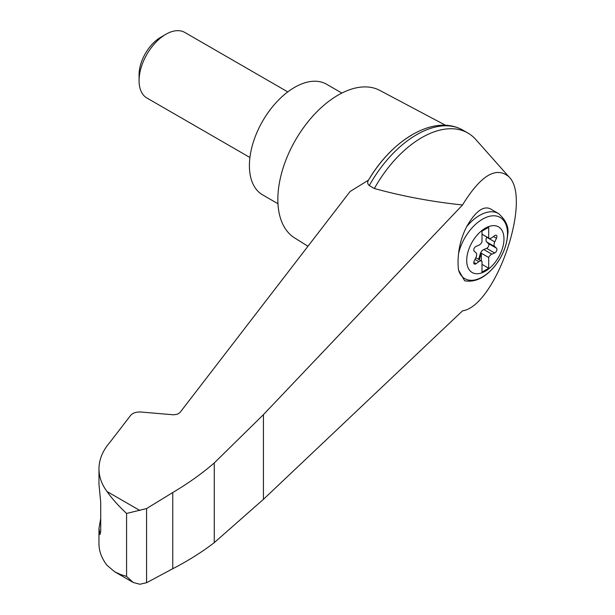 <?xml version="1.0" encoding="UTF-8"?>
<svg xmlns="http://www.w3.org/2000/svg" width="615" height="615" viewBox="0 0 615 615"><rect width="100%" height="100%" fill="white"/><g stroke="black" fill="none" stroke-linecap="round" stroke-linejoin="round"><path stroke-width="0.92" d="M462.511 310.859C495.505 306.116 532.582 198.614 508.79 176.674C496.074 166.081 480.653 175.513 462.511 204.98L263.428 414.648L214.258 462.964L214.258 542.645L263.428 499.342L462.511 310.859M508.79 176.674L475.772 139.505A92.296 53.282 120 0 0 467.9 133.048A92.296 53.282 120 0 0 374.374 188.521C402.548 196.27 431.93 201.751 462.511 204.98M214.258 462.964C201.966 473.581 188.129 483.436 172.761 492.53L146.57 508.574L126.575 513.448C118.426 505.822 111.907 498.519 107.018 491.523C101.698 484.359 99.007 476.81 98.969 468.876L98.969 484.174L100.714 502.509L100.714 531.099L99.961 534.512L98.969 528.523L98.969 543.829C99.007 551.24 101.698 558.397 107.018 565.3L114.582 571.719L133.194 582.466L139.851 584.25L146.57 582.728L172.761 568.721C188.129 560.795 201.966 552.109 214.258 542.645M98.969 468.876C99.046 459.443 102.774 450.488 110.154 442.008L130.641 415.394C132.855 412.919 136.269 411.796 140.866 412.019L173.561 414.802L177.158 414.295L179.818 412.734L350.135 191.465L368.5 180.149A88.245 50.953 120 0 1 411.712 135.123M485.343 271.2A26.353 15.214 -60 0 1 467.492 253.818A26.353 15.214 -60 0 1 488.933 226.497A26.353 15.214 -60 0 1 503.885 241.065A26.353 15.214 -60 0 1 485.343 271.2M478.854 245.208A4.736 2.729 120 0 0 481.999 241.887L481.999 231.14L488.687 227.273L488.687 238.028A4.736 2.729 120 0 0 489.002 238.259A4.736 2.729 120 0 0 491.831 237.721L494.629 235.653A2.837 1.637 120 0 1 496.328 235.33A2.837 1.637 120 0 1 496.49 238.297L494.752 241.88A4.736 2.729 120 0 0 494.752 246.63L496.49 248.199A2.837 1.637 120 0 1 496.643 250.697A2.837 1.637 120 0 1 494.629 252.996L491.831 254.164A4.736 2.729 120 0 0 488.687 257.485L488.687 268.24L481.999 272.099L481.999 261.352A4.736 2.729 120 0 0 481.683 261.114A4.736 2.729 120 0 0 478.854 261.652L476.056 263.72A2.837 1.637 120 0 1 474.357 264.043A2.837 1.637 120 0 1 474.196 261.075L475.933 257.493A4.736 2.729 120 0 0 475.933 252.742L474.196 251.174A2.837 1.637 120 0 1 474.042 248.675A2.837 1.637 120 0 1 476.056 246.377L478.854 245.208M481.999 234.161L488.687 238.028M498.473 213.543C506.091 220.255 509.143 227.373 507.644 234.907C506.76 246.092 502.386 256.616 494.529 266.472C484.912 277.849 474.949 282.608 464.64 280.771L458.559 270.146A51.053 20.841 -71.6 0 1 458.559 253.588C459.551 244.309 462.242 235.345 466.647 226.681C475.149 211.837 482.913 205.817 489.947 208.623L498.473 213.543A37.861 21.863 -60 0 0 466.647 226.681M445.606 125.306L379.793 90.397A85.193 49.185 120 0 0 338.089 95.11A85.193 49.185 120 0 0 282.677 169.379A85.193 49.185 120 0 0 294.616 237.92L307.954 246.277M98.969 528.523L100.714 518.522M114.582 571.719L120.233 574.387L126.575 576.409L133.194 582.466M146.57 508.574L146.57 582.728M172.761 492.53L172.761 568.721M467.9 133.048L462.818 130.111A92.296 53.282 120 0 0 460.058 128.696A92.296 53.282 120 0 0 369.284 185.584L374.374 188.521M369.284 185.584C367.455 183.908 367.193 182.094 368.5 180.149L368.454 180.226C391.294 140.981 431.438 115.52 460.058 128.696M341.863 93.065L326.527 84.217A63.899 36.892 120 0 0 294.577 87.384A63.899 36.892 120 0 0 252.842 143.687A63.899 36.892 120 0 0 262.636 194.886L277.965 203.734M249.913 157.486L146.916 98.016A37.861 21.863 -60 0 1 139.075 80.688A37.861 21.863 -60 0 1 165.842 34.309A37.861 21.863 -60 0 1 184.777 32.434L287.782 91.904M139.075 80.688L139.075 74.761A30.604 17.666 -60 0 1 160.715 37.277L165.842 34.309M478.347 259.184A2.837 1.637 120 0 0 479.17 257.6L480.23 253.957A4.736 2.729 120 0 1 483.797 249.529L486.596 248.36A2.837 1.637 120 0 0 488.61 246.061A2.837 1.637 120 0 0 488.456 243.563L486.719 241.995A4.736 2.729 120 0 1 486.719 237.244L486.834 237.006M481.33 260.906L481.33 253.234L488.687 257.485M481.33 253.234A4.736 2.729 120 0 0 480.899 254.349L479.838 257.985A2.837 1.637 120 0 1 479.016 259.576M481.999 264.373L488.687 268.24M458.559 253.588A35.339 20.403 -60 0 1 497.035 216.18A35.339 20.403 -60 0 1 497.035 263.128A35.339 20.403 -60 0 1 458.559 270.146M139.851 510.473L107.018 491.523M126.575 513.448L126.575 576.409M99.2 532.221L100.652 532.705M263.428 414.648L263.428 499.342M486.719 237.244L494.752 241.88M486.719 241.995L494.752 246.63M488.456 243.563L496.49 248.199M486.596 248.36L494.629 252.996M483.797 249.529L491.831 254.164M480.23 253.957L480.899 254.349M479.17 257.6L479.838 257.985M474.995 259.422L478.854 261.652M473.788 262.413L476.056 263.72M493.43 236.537L496.49 238.297M481.683 261.114L475.818 257.731M489.002 238.259L481.999 234.215"/></g></svg>
